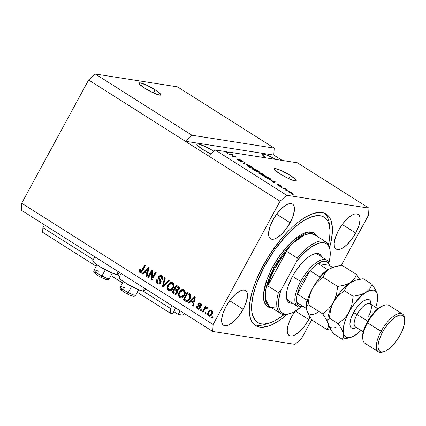 <?xml version="1.0" encoding="UTF-8"?>
<svg xmlns="http://www.w3.org/2000/svg" width="426" height="426" viewBox="0 0 426 426"><rect width="100%" height="100%" fill="white"/><g stroke="black" fill="none" stroke-linecap="round" stroke-linejoin="round"><path stroke-width="0.64" d="M184.101 313.334L183.111 315.16L184.101 313.334M173.76 311.571L178.212 314.393L183.111 315.16L178.212 314.393L180.15 310.831L178.212 314.393L173.76 311.571M174.937 308.254L174.964 307.79L175.512 308.344L174.894 307.95L175.512 308.344L172.695 313.531L170.246 313.147L137.257 292.252L170.246 313.147L170.512 308.499L143.163 291.171L170.512 308.499L172.035 305.687L170.512 308.499L170.246 313.147L172.695 313.531L175.512 308.344L174.937 308.254M122.496 282.901L110.957 275.595L122.496 282.901M96.201 266.245L42.632 232.308L96.201 266.245M119.594 276.245L116.862 274.514L119.594 276.245M93.299 259.588L42.893 227.66L42.632 232.308L42.893 227.66L93.299 259.588M44.421 224.848L42.893 227.66L44.421 224.848M155.133 89.822L153.445 92.932L155.133 89.822L160.448 93.912L160.852 94.977L159.596 95.131L153.083 92.761L144.723 88.193A12.45 1.928 -151.5 0 1 138.982 83.065A12.45 1.928 -151.5 0 1 155.133 89.822A12.45 1.928 -151.5 0 1 160.868 94.95A12.45 1.928 -151.5 0 1 144.723 88.193L139.409 84.098L139.004 83.038L140.26 82.884L146.773 85.253L155.133 89.822M290.484 175.56L288.796 178.67L290.484 175.56L295.798 179.65L296.203 180.715L294.946 180.869L288.434 178.499L280.068 173.93A12.45 1.928 -151.5 0 1 274.333 168.802A12.45 1.928 -151.5 0 1 290.484 175.56A12.45 1.928 -151.5 0 1 296.219 180.688A12.45 1.928 -151.5 0 1 280.068 173.93L274.759 169.836L274.355 168.776L275.611 168.621L282.124 170.991L290.484 175.56M265.606 157.833A13.073 2.023 -151.5 0 1 262.464 154.404A13.073 2.023 -151.5 0 1 276 159.457L268.55 155.772L263.806 154.212L262.933 154.169L262.48 154.824L265.606 157.833M213.815 151.23L205.034 146.432L198.196 143.945L196.876 144.105L197.302 145.223L202.877 149.521A13.073 2.023 -151.5 0 0 210.758 153.887L202.877 149.521A13.073 2.023 -151.5 0 1 196.855 144.137A13.073 2.023 -151.5 0 1 213.745 151.187M355.715 233.033L342.232 224.497L355.715 233.033L351.354 239.758L346.349 245.254L341.46 248.683L339.298 249.444L337.435 249.524L335.949 248.922L334.884 247.655L334.298 245.775L334.197 243.352L335.475 237.271L338.532 230.344A20.544 8.094 -57.6 0 1 358.117 214.337A20.544 8.094 -57.6 0 1 355.715 233.033A20.544 8.094 -57.6 0 1 336.13 249.045A20.544 8.094 -57.6 0 1 338.532 230.344L342.887 223.623L347.893 218.128L352.781 214.693L354.943 213.932L356.807 213.852L358.298 214.459L359.358 215.726L359.949 217.606L360.045 220.029L358.767 226.105L355.715 233.033M290.106 222.766L276.623 214.225L290.106 222.766L285.745 229.486L280.739 234.982L275.851 238.416L273.689 239.178L271.825 239.258L270.34 238.651L269.275 237.383L268.689 235.503L268.588 233.081L269.871 227.005L272.922 220.077A20.544 8.094 -57.6 0 1 292.508 204.065A20.544 8.094 -57.6 0 1 290.106 222.766A20.544 8.094 -57.6 0 1 270.521 238.773A20.544 8.094 -57.6 0 1 272.922 220.077L277.283 213.351L282.284 207.856L287.172 204.427L289.334 203.665L291.198 203.585L292.689 204.187L293.748 205.454L294.339 207.334L294.435 209.757L293.157 215.838L290.106 222.766M243.15 309.249L229.667 300.708L243.15 309.249L238.789 315.97L233.783 321.465L228.895 324.9L226.733 325.661L224.869 325.741L223.384 325.134L222.319 323.867L221.728 321.987L221.632 319.564L222.91 313.488L225.966 306.56A20.544 8.094 -57.6 0 1 245.552 290.548A20.544 8.094 -57.6 0 1 243.15 309.249A20.544 8.094 -57.6 0 1 223.559 325.256A20.544 8.094 -57.6 0 1 225.966 306.56L230.322 299.835L235.328 294.339L240.216 290.91L242.378 290.149L244.242 290.063L245.733 290.67L246.792 291.938L247.384 293.818L247.479 296.24L246.201 302.322L243.15 309.249M308.754 319.516L295.431 311.076L308.754 319.516L304.398 326.241L299.393 331.737L294.504 335.166L292.342 335.928L290.479 336.007L288.988 335.406L287.928 334.138L287.337 332.259L287.241 329.836L288.519 323.755L291.576 316.827A20.544 8.094 -57.6 0 1 295.042 311.305L291.576 316.827A20.544 8.094 -57.6 0 0 289.169 335.528A20.544 8.094 -57.6 0 0 308.754 319.516A20.544 8.094 -57.6 0 0 310.011 317.04L308.754 319.516M92.825 260.462L92.815 260.957L94.242 262.656L99.455 266.442L111.463 272.768L116.713 274.493L118.268 271.628L116.713 274.493A14.441 2.236 28.5 0 0 118.188 274.28L119.28 272.273M121.117 273.433L119.099 277.156A14.441 2.236 28.5 0 0 128.162 284.568A14.441 2.236 28.5 0 0 143.008 291.15L144.563 288.285L143.008 291.15L144.467 290.969L143.993 289.739M263.241 265.478A65.993 25.997 -57.6 0 1 326.151 214.049A65.993 25.997 -57.6 0 1 329.591 247.501L331.066 241.558L332.349 232.335L332.392 228.245L331.284 221.302L330.139 218.517L328.616 216.222L326.731 214.443L324.5 213.202L321.95 212.499L319.09 212.356L312.599 213.714L305.266 217.228L297.38 222.766L293.322 226.227L289.238 230.109L281.165 238.981L269.839 254.381L260.323 271.112L255.398 282.294L251.835 292.997L249.769 302.806L249.327 307.258L249.285 311.347L250.392 318.291L251.537 321.076L253.06 323.371L254.945 325.15L257.176 326.391L259.732 327.093L262.586 327.237L269.083 325.879L272.661 324.383L280.303 319.835L287.241 314.356A65.993 25.997 -57.6 0 1 255.525 325.544A65.993 25.997 -57.6 0 1 263.241 265.478M191.934 135.234L274.206 148.115L177.53 86.872L95.259 73.996L191.934 135.234L95.259 73.996L88.608 79.992L185.289 141.235L191.934 135.234L274.206 148.115L273.812 155.091L282.257 160.437L273.812 155.091L185.289 141.235L88.608 79.992L21.699 203.229L213.122 324.49L280.036 201.248L185.289 141.235L191.934 135.234M177.53 86.872L274.206 148.115L273.812 155.091L185.289 141.235L280.036 201.248L286.682 195.252L368.953 208.128L297.412 162.812L227.772 151.912L229.071 152.551L227.585 153.349L226.856 152.886L227.356 152.684L225.599 151.571L215.141 149.931L286.682 195.252L215.141 149.931L208.495 155.932L215.141 149.931L225.599 151.571L227.356 152.684L226.856 152.886L227.585 153.349L229.071 152.551L227.772 151.912L297.412 162.812L368.953 208.128L368.554 215.103L341.285 265.329L368.554 215.103L368.953 208.128L286.682 195.252L280.036 201.248L213.122 324.49L21.699 203.229L21.3 210.204L212.723 331.465L21.3 210.204L21.699 203.229L88.608 79.992L95.259 73.996L177.53 86.872M231.984 154.75L229.081 154.297L228.379 153.85L232.021 154.42L232.772 154.894L232.724 156.246L236.329 157.146L232.687 156.576L231.93 156.102L231.984 154.75L231.93 156.102L232.687 156.576L236.329 157.146L232.724 156.246L232.772 154.894L232.021 154.42L228.379 153.85L229.081 154.297L231.984 154.75M241.435 161.635L241.26 161.113L241.031 161.534L241.26 161.113L239.332 159.947L239.588 159.67L242.847 161.773C243.438 161.821 243.108 161.438 241.856 160.629L238.895 159.228L238.757 159.478L238.895 159.228C238.438 159.212 238.714 159.542 239.716 160.224L240.615 161.379L238.725 160.224C237.772 159.601 237.516 159.308 237.958 159.329L237.207 158.877L237.021 159.228L237.207 158.877C236.521 158.813 236.867 159.223 238.24 160.117L241.435 161.635L236.936 159.132L237.207 158.877L238.725 160.224L240.791 161.198L238.656 159.335L239.843 159.542L243.06 161.529L242.847 161.773L241.334 160.501L239.503 159.659L241.696 161.608M249.54 165.517L243.038 163.137L244.657 162.423L245.381 162.881L243.789 163.408L249.54 165.517L243.789 163.408L245.381 162.881L244.657 162.423L243.038 163.137L249.54 165.517M249.029 166.955L247.676 165.538L250.371 166.257L253.784 168.259L254.237 168.85L253.576 168.946L249.029 166.955L253.576 168.946L254.221 168.888L252.772 167.54C250.706 166.326 249.173 165.661 248.172 165.544L247.607 165.778L249.029 166.955M260.281 174.08L258.912 173.004L258.864 172.7L259.418 172.668L261.958 173.536L264.834 175.224L265.473 175.879L265.249 176.103L262.826 175.427L260.281 174.08L264.828 176.071L265.473 176.013L264.024 174.671C261.958 173.451 260.424 172.786 259.418 172.668L258.854 172.908L260.281 174.08M271.309 180.523L275.388 181.891L273.907 182.69L273.173 182.227L273.673 182.024L271.309 180.523L273.673 182.024L273.173 182.227L273.907 182.69L275.388 181.891L271.309 180.523M293.413 194.799L292.188 194.272L293.413 194.799M292.571 193.867C293.392 194.027 293.21 193.697 292.028 192.882L288.764 191.471L288.524 191.913L288.764 191.471C287.917 191.306 288.093 191.631 289.281 192.451L292.571 193.867L288.546 191.929L288.37 191.45L290.09 191.865L292.758 193.399L293.056 193.846L292.571 193.867L293.067 193.83M286.906 190.678L285.681 190.15L286.906 190.678M284.946 189.027L282.869 188.367L285.521 188.782L287.625 190.161L284.946 189.027L287.625 190.161L285.521 188.782L282.869 188.367L284.946 189.027M282.071 187.616L280.851 187.089L282.071 187.616M280.601 186.545C281.006 186.572 280.761 186.29 279.882 185.699L281.645 186.668C282.012 186.663 281.73 186.364 280.798 185.768L278.487 184.666L279.914 186.029L279.744 186.258L277.257 184.431C276.847 184.426 277.124 184.735 278.082 185.358L280.601 186.545L277.14 184.65L279.834 186.093L278.3 184.724L279.19 184.895L281.724 186.444L279.206 185.113L280.835 186.524M270.297 179.527L267.539 178.558L263.886 176.343L267.533 176.912L270.995 179.484L270.297 179.527L271.005 179.474L270.446 178.792L267.533 176.912L263.886 176.343L265.883 177.605C267.869 178.792 269.339 179.437 270.297 179.527M259.322 172.147C259.828 172.179 259.514 171.838 258.38 171.114L256.282 169.788L256.111 170.096L256.282 169.788L252.634 169.218L257.837 172.003L252.634 169.218L256.282 169.788L259.477 171.918L257.799 171.55L258.156 171.95L257.837 172.003L257.799 171.55L259.562 172.12M294.994 344.341L212.723 331.465L213.122 324.49L212.723 331.465L294.994 344.341L301.64 338.345L294.994 344.341M151.768 271.713L148.498 277.741L147.795 277.294L151.901 269.727L152.652 270.201L152.231 278.04L155.506 272.012L156.209 272.454L152.103 280.02L151.347 279.547L151.768 271.713L151.347 279.547L152.103 280.02L156.209 272.454L155.506 272.012L152.231 278.04L152.652 270.201L151.901 269.727L147.795 277.294L148.498 277.741L151.768 271.713L152.29 271.799L151.768 271.713M160.98 282.816L159.473 284.057L157.428 283.519L156.39 281.927L156.773 279.68L157.529 280.026L157.263 281.405L157.892 282.598L159.116 283.136L160.085 282.662L160.389 281.32L158.578 278.838L158.36 277.518L159.068 276.069L160.485 275.43L162.13 276.117L162.972 277.795L162.594 279.403L161.837 279.057L162.056 277.731L161.284 276.724L159.968 276.517L159.244 277.331L159.287 278.37L161.193 280.92L160.98 282.816L160.916 280.345L159.148 278.029L159.345 277.118L160.586 276.442L161.284 276.724L161.837 279.057L162.594 279.403C163.275 277.906 162.993 276.714 161.742 275.83L160.81 275.452L158.653 276.655C158.126 277.917 158.355 278.993 159.351 279.893L160.261 282.395L158.93 283.12L158.19 282.821C157.237 282.129 157.018 281.197 157.529 280.026L156.773 279.68C155.991 281.341 156.283 282.667 157.652 283.668L158.174 283.753C156.8 282.752 156.507 281.421 157.295 279.765L156.848 281.432L157.119 282.619L158.174 283.753L157.652 283.668L158.69 284.089L160.98 282.816M169.42 280.825L163.179 287.039L162.455 286.581L164.537 277.731L165.261 278.189L163.259 285.905L168.691 280.361L169.42 280.825L168.691 280.361L163.259 285.905L165.261 278.189L164.537 277.731L162.455 286.581L163.179 287.039L169.42 280.825M169.708 290.921L167.892 290.063L167.088 288.051L167.477 285.734L169.234 283.157L170.789 282.379L172.658 282.742L173.829 284.227L173.973 286.219L173.222 288.327L171.721 290.197L170.065 290.905L168.44 290.505L169.447 290.894L171.06 290.607L173.222 288.327C174.468 286.16 174.282 284.296 172.658 282.742L171.673 282.358L167.812 285.026L167.088 288.051L167.61 288.136L168.334 285.106L167.812 285.026L168.334 285.106L171.923 282.411M180.954 298.046L179.144 297.188L178.34 295.181L178.883 292.497L180.486 290.282L182.035 289.504L183.91 289.866L185.076 291.352L185.225 293.344L184.272 295.809L182.967 297.321L181.316 298.035L179.687 297.63L180.699 298.019L182.307 297.737L184.474 295.452C185.72 293.285 185.528 291.421 183.91 289.866L182.924 289.483L179.064 292.151L178.34 295.181L178.861 295.261L179.58 292.231L179.064 292.151L179.58 292.231L183.175 289.536M206.301 312.902L205.715 313.983L205.012 313.536L205.598 312.455L206.301 312.902L205.598 312.455L205.012 313.536L205.715 313.983L206.301 312.902M209.587 316.246L208.607 315.948L209.331 316.23L212.073 314.239L211.067 315.613L210.13 316.167L208.836 316.076L207.883 315.16L207.808 312.945L209.406 310.437L210.71 309.947L212.105 310.581L212.68 312.093L212.073 314.239C212.989 312.689 212.867 311.363 211.701 310.245L210.982 309.968L208.261 311.901C207.318 313.461 207.43 314.814 208.607 315.948L209.123 316.028C207.952 314.894 207.84 313.541 208.783 311.981L208.261 311.901L208.783 311.981L211.243 310.027L209.651 310.762L208.532 312.498M139.707 272.305L138.94 271.101L139.531 269.019L140.287 269.37L139.941 271.144L141.006 271.479L144.696 265.164L145.399 265.606L141.427 272.283L140.564 272.576L139.707 272.305L140.351 272.56L142.609 270.744L145.399 265.606L144.696 265.164L141.235 271.314L140.223 271.442L140.287 269.37L139.531 269.019L138.94 271.101L139.462 271.181L140.053 269.104L139.462 271.181L138.94 271.101L139.707 272.305L140.229 272.384L139.707 272.305M190.864 301.539L189.043 303.424L188.313 302.961L194.581 296.762L195.268 297.194L193.324 306.134L192.589 305.671L193.228 303.035L190.864 301.539L193.228 303.035L192.589 305.671L193.324 306.134L195.268 297.194L194.581 296.762L188.313 302.961L189.043 303.424L190.864 301.539L191.38 301.619L190.864 301.539M200.119 308.184L199.304 309.058L198.191 309.212L197.046 308.552L196.578 307.689L196.78 306.076L197.536 306.422L197.403 307.407L197.968 308.152L198.713 308.349L199.347 307.876L199.437 307.221L197.925 304.537L198.351 303.456L199.24 302.886L200.843 303.397L201.535 304.659L201.312 305.777L200.555 305.431L200.651 304.606L200.156 303.994L199.506 303.754L198.878 304.175L200.337 306.715L200.119 308.184C200.582 307.141 200.374 306.251 199.501 305.517L198.91 304.105L199.608 303.759L200.156 303.994L200.555 305.431L201.312 305.777C201.738 304.665 201.487 303.802 200.561 303.19L199.767 302.87L198.149 303.77C197.781 304.872 198.053 305.799 198.958 306.55L199.453 307.274L199.347 307.876L197.968 308.152L197.536 306.422L196.78 306.076C196.295 307.279 196.535 308.222 197.494 308.909L198.015 308.988C197.057 308.307 196.817 307.359 197.297 306.161L197.1 307.769L198.015 308.988L197.494 308.909L198.298 309.233L200.119 308.184M201.557 309.894L200.965 310.975L200.263 310.533L200.854 309.452L201.557 309.894L200.854 309.452L200.263 310.533L200.965 310.975L201.557 309.894M206.86 307.183L205.502 307.631L206.019 307.716L205.502 307.631L205.976 306.752L205.273 306.31L202.286 311.811L202.989 312.258L204.539 309.404L202.989 312.258L202.286 311.811L205.273 306.31L205.976 306.752L205.502 307.631L206.69 307.103L207.366 307.897L206.674 308.515L205.534 308.142L204.539 309.404L205.273 308.36L206.253 308.115L206.674 308.515L207.366 307.897L206.626 307.093M212.803 317.024L212.217 318.105L211.514 317.658L212.1 316.577L212.803 317.024L212.1 316.577L211.514 317.658L212.217 318.105L212.803 317.024M189.948 298.855L188.58 300.692L186.929 301.544L185.608 301.23L183.302 299.787L187.413 292.22L189.847 293.796L190.619 294.755L190.773 296.56L189.948 298.855C190.933 297.316 191.056 295.782 190.321 294.249L187.413 292.22L183.302 299.787L185.816 301.134L183.302 299.787L183.824 299.867L187.829 292.486L183.824 299.867L186.46 301.528L189.948 298.855M177.392 293.056L176.385 294.18L175.23 294.446L172.051 292.662L176.162 285.095L178.606 286.666L179.33 287.731L178.947 289.728L177.466 290.607L177.775 291.826L177.392 293.056L177.466 290.607L179.085 289.499C179.665 288.178 179.394 287.151 178.26 286.421L176.162 285.095L172.051 292.662L174.655 294.062L172.051 292.662L172.573 292.742L176.582 285.361L172.573 292.742L175.224 294.441L177.392 293.056M144.542 272.198L142.726 274.083L141.996 273.62L148.264 267.421L148.951 267.858L147.002 276.793L146.272 276.33L146.906 273.694L144.542 272.198L146.906 273.694L146.272 276.33L147.002 276.793L148.951 267.858L148.264 267.421L141.996 273.62L142.726 274.083L144.542 272.198L145.064 272.278L144.542 272.198M311.768 319.697L301.64 338.345L311.768 319.697M360.018 218.602L360.231 218.064M359.901 217.132L359.858 217.42M119.12 277.124L119.594 278.354L121.921 280.452L128.056 284.504L137.763 289.43L143.008 291.15A14.441 2.236 28.5 0 0 144.489 290.937L145.575 288.929M94.822 256.777L92.804 260.499A14.441 2.236 28.5 0 0 101.867 267.911A14.441 2.236 28.5 0 0 116.713 274.493L118.167 274.312L117.698 273.082M141.049 271.639L140.223 271.442M140.74 271.522L141.751 271.394L141.235 271.314L141.751 271.394L142.396 270.441L141.874 270.356L142.396 270.441L145.117 265.43L142.103 270.941L141.523 271.559L140.862 271.586M140.617 272.576L139.462 271.181L139.701 271.894L140.639 272.587M189.192 303.269L188.313 302.961L188.835 303.04L194.948 296.997L188.835 303.04L189.192 303.269M193.367 305.916L192.589 305.671L193.111 305.751L193.745 303.115L191.38 301.619L193.745 303.115L193.111 305.751L193.367 305.916M194.629 299.35L195.017 297.849L194.496 297.769L193.473 302.002L191.572 300.799L194.496 297.769L195.017 297.849L194.703 299.031M194.56 299.648L193.995 302.087L194.56 299.648L194.038 299.569L194.56 299.648M193.473 302.002L193.995 302.087L193.473 302.002L194.496 297.769L191.572 300.799L193.473 302.002M198.979 308.435L197.968 308.152M198.489 308.232L199.863 307.955L199.347 307.876L199.863 307.955L199.975 307.359L199.453 307.274L199.975 307.359L198.958 306.55L199.475 306.635C198.569 305.879 198.303 304.952 198.67 303.855L198.149 303.77L198.67 303.855L200.028 302.934M200.678 304.073L201.36 305.644L200.555 305.431L201.072 305.511L200.678 304.073L199.608 303.759M200.028 303.834L200.524 303.983M200.108 302.934L199.128 303.275L198.511 304.223L199.059 306.124M198.511 304.223L198.468 305.016M199.001 306.038L199.991 307.513L199.597 308.28L198.846 308.403M201.067 310.794L200.263 310.533L200.784 310.613L201.274 309.718L200.784 310.613L201.067 310.794M202.808 311.896L205.694 306.576L202.808 311.896M207.025 307.167L206.019 307.716L207.382 307.263M207.196 308.6L206.253 308.115L206.999 308.376M212.318 317.918L211.514 317.658L212.036 317.737L212.521 316.843L212.036 317.737L212.318 317.918M208.325 313.025L208.144 314.154M208.213 314.707L208.713 315.693L209.608 316.252M211.749 310.107L211.232 310.027M211.094 310.959L212.159 311.502L212.302 312.833L211.45 314.58L210.077 315.405M210.918 315.112L210.598 315.293M208.969 312.343C209.475 311.198 210.242 310.756 211.253 311.023L211.775 311.102L211.253 311.023C211.999 311.848 212.026 312.79 211.339 313.845L211.86 313.925C212.547 312.87 212.515 311.928 211.775 311.102L210.226 310.975L209.161 312.008L208.463 313.829L209.049 315.171C208.309 314.345 208.282 313.403 208.969 312.343M209.571 315.256C210.588 315.512 211.349 315.07 211.86 313.925L211.339 313.845C210.833 314.99 210.066 315.432 209.049 315.171L210.077 315.213L211.248 314.015L211.839 312.359L211.253 311.023M209.943 315.394L209.049 315.171M205.817 313.797L205.012 313.536L205.534 313.621L206.019 312.721L205.534 313.621L205.817 313.797M186.726 301.549L186.455 301.459M186.684 300.538L187.722 300.277L188.521 299.51L189.937 296.544L189.698 295.058L187.632 293.551L184.485 299.345L187.222 300.618L188.5 300.16L187.978 300.08L188.5 300.16L189.772 298.482L189.25 298.402L189.772 298.482L190.22 295.138L187.632 293.551L189.698 295.058L189.25 298.402L187.978 300.08L186.7 300.538L184.485 299.345L187.632 293.551L189.815 294.717L190.449 295.745L190.156 297.689L188.691 299.984M188.5 300.16L187.206 300.618M178.34 295.181L179.687 297.63L180.209 297.71L178.861 295.261L178.34 295.181M183.409 289.558L181.625 289.925L179.58 292.231L178.872 294.472L179.245 296.693M179.66 297.263L181.156 298.093M183.169 290.543L184.437 291.267M184.767 291.831L184.852 293.668L184 295.58L182.786 296.821L181.183 297.055M180.885 297.023L181.407 297.103L184.304 295.069L183.782 294.984L184.304 295.069L184.937 293.168L184.415 293.088L184.937 293.168L183.952 290.841L183.436 290.756L184.415 293.088L183.782 294.984L180.885 297.023L180.166 296.741C178.963 295.585 178.829 294.206 179.756 292.609L182.679 290.463L183.952 290.841L182.679 290.463M175.198 289.648L177.003 290.851L177.44 291.714L176.966 293.056L175.885 293.525L177.205 292.699C177.642 291.703 177.402 290.963 176.492 290.468L175.198 289.648M177.131 289.834L178.1 289.499L178.521 288.248L176.385 286.421L175.155 288.684L177.227 289.856L178.835 289.259C179.218 288.322 178.957 287.646 178.057 287.236L176.385 286.421L177.535 287.151C178.441 287.566 178.696 288.242 178.313 289.179L177.131 289.834L175.155 288.684L176.385 286.421L178.952 288.024L178.835 289.259L177.823 289.946M173.238 292.22L174.676 289.568L175.975 290.388C176.886 290.878 177.12 291.624 176.684 292.614L177.205 292.699L176.684 292.614L175.363 293.439L175.885 293.525L173.238 292.22L175.363 293.439L176.684 292.614L176.699 291.006L174.676 289.568L173.238 292.22M167.088 288.051L168.44 290.505L168.962 290.585L167.61 288.136L167.088 288.051M172.157 282.433L170.379 282.8L168.531 284.76L167.62 287.342L167.998 289.568M168.408 290.138L169.91 290.963M171.918 283.412L173.19 284.142M173.515 284.706L173.6 286.544L172.748 288.455L171.534 289.691L169.937 289.93L171.289 289.43L172.535 287.859L173.052 287.939L173.691 286.043L172.706 283.711L171.428 283.338L172.706 283.711L172.184 283.631L173.169 285.963L173.691 286.043L173.169 285.963L172.535 287.859L169.633 289.898L168.914 289.616C167.716 288.461 167.578 287.081 168.51 285.484L171.428 283.338M169.633 289.898L170.155 289.978L173.052 287.939L172.535 287.859L173.169 285.963L172.993 284.621L172.439 283.822L171.396 283.333L170.288 283.508L169.404 284.185L167.929 287.119L168.323 289.052L169.953 289.92M163.334 286.89L162.455 286.581L162.977 286.661L165.011 278.029L162.977 286.661L163.334 286.89M163.781 285.984L163.259 285.905L163.781 285.984L164.724 284.978L164.207 284.898L164.724 284.978L169.058 280.596L163.781 285.984M158.93 283.12L160.783 282.475L160.261 282.395L160.783 282.475L159.872 279.973L159.351 279.893L159.872 279.973C158.877 279.078 158.648 277.997 159.175 276.74L158.653 276.655L159.175 276.74L161.06 275.51M161.805 276.809L162.482 277.539L162.359 279.142L162.657 279.275L161.837 279.057L162.359 279.142L161.805 276.809L160.586 276.442M161.305 276.57L161.688 276.735M161.449 275.558L159.984 275.824L158.989 277.156L159.005 278.721L160.969 281.762L160.501 282.859L159.537 283.21M158.882 277.598L158.866 278.125M159.249 283.157L158.973 283.05M148.599 277.555L147.795 277.294L148.317 277.374L152.322 269.993L148.317 277.374L148.599 277.555M152.753 278.125L152.231 278.04L152.753 278.125L155.927 272.278L152.753 278.125M152.199 279.839L151.347 279.547L151.869 279.626L152.29 271.799L151.869 279.626L152.199 279.839M142.875 273.929L141.996 273.62L142.513 273.7L148.631 267.656L142.513 273.7L142.875 273.929M147.05 276.575L146.272 276.33L146.794 276.41L147.428 273.774L145.064 272.278L147.428 273.774L146.794 276.41L147.05 276.575M148.312 270.009L148.701 268.508L148.179 268.428L147.156 272.661L145.255 271.458L148.179 268.428L148.701 268.508L148.386 269.69M148.243 270.308L147.678 272.747L148.243 270.308L147.721 270.228L148.243 270.308M147.156 272.661L147.678 272.747L147.156 272.661L148.179 268.428L145.255 271.458L147.156 272.661M184.415 293.088L184.245 291.751L183.436 290.756L182.365 290.441L181.284 290.772L180.241 291.826L179.303 293.674L179.149 294.829L179.575 296.177L180.661 296.975L182.264 296.736L183.638 295.245L184.415 293.088M288.764 191.471L288.248 191.508M289.472 191.918L291.634 192.813C292.39 193.351 292.46 193.553 291.842 193.42L289.68 192.525C288.919 191.982 288.849 191.78 289.472 191.918L289.084 192.046L290.005 192.717L292.22 193.425L290.33 192.158L289.472 191.918L288.913 192.206M292.055 193.755L292.252 193.399L291.842 193.42M285.34 189.112L285.521 188.782L285.34 189.112M277.763 185.15L278.008 184.884M273.46 182.408L273.673 182.024L273.46 182.408M271.964 180.736L274.663 181.614L274.158 182.557L274.663 181.614L273.817 182.632L274.301 181.742L273.572 182.477L273.865 181.939L271.964 180.736L273.865 181.939L274.663 181.614L271.964 180.736M267.363 177.221L267.533 176.912L267.363 177.221M270.073 179.484L270.446 178.792L270.073 179.484M269.882 178.638L267.81 177.291L265.015 176.854L267.81 177.291L269.882 178.638L269.466 179.33L269.599 179.08L268.353 178.931L264.935 177.008L268.62 178.835L270.063 179.112L269.882 178.638L269.599 179.08M259.115 173.228L259.418 172.668L259.115 173.228M260.116 173.11L263.603 174.607L264.663 175.571L264.434 175.991L264.663 175.571L264.003 175.869L264.136 175.629L260.701 174.143C259.482 173.307 259.29 172.961 260.116 173.11L259.738 173.403L261.197 174.442L264.637 175.603L261.516 173.52L260.116 173.11L259.439 173.499M257.586 171.95L257.799 171.55L257.586 171.95M257.837 172.003L257.799 171.55M258.598 171.923L258.614 171.508L256.558 170.166L255.467 169.995L256.558 170.166L258.465 171.864L255.387 170.144L258.555 171.694M257.171 171.816L257.235 171.38L255.041 169.926L253.763 169.729L255.041 169.926L256.34 170.751L257.022 171.758L253.683 169.878L257.134 171.556M247.868 166.103L248.172 165.544L247.868 166.103M248.869 165.986L252.352 167.477L253.411 168.446L253.182 168.866L253.411 168.446L252.751 168.744L252.884 168.499L249.45 167.019C248.236 166.177 248.038 165.836 248.869 165.986L248.486 166.278L249.945 167.317L253.353 168.499L252.485 167.562L250.264 166.39L248.869 165.986L248.188 166.374M244.189 163.296L244.657 162.423L244.189 163.296M237.207 158.877L236.856 158.925M237.575 159.675L237.958 159.329M242.847 161.773L243.145 161.731M231.856 154.729L232.021 154.42L231.856 154.729M231.941 155.82L232.186 155.975L232.772 154.894L232.175 156.257L231.941 155.82M232.58 156.512L232.724 156.246L232.58 156.512M235.461 157.013L235.626 156.704L235.461 157.013M227.143 153.067L227.356 152.684L227.143 153.067M226.659 151.736L228.347 152.274L227.835 153.216L228.347 152.274L227.5 153.291L227.985 152.401L227.255 153.136L227.548 152.604L226.025 151.64L227.548 152.604L228.347 152.274L226.659 151.736M99.817 276.682L100.999 277.347L101.968 275.957A8.717 1.347 -151.5 0 1 94.066 270.18A8.717 1.347 -151.5 0 1 98.491 271.213M109.413 278.434A8.717 1.347 -151.5 0 1 101.968 275.957L100.999 277.347C91.888 272.336 93.858 271.106 94.082 270.148A8.717 1.347 28.5 0 0 101.968 275.957L105.297 269.818L101.968 275.957A8.717 1.347 28.5 0 0 109.397 278.466L112.304 273.114M97.362 273.263L95.259 272.699M94.955 272.762L95.019 273.258M95.392 273.673L98.694 276.032M103.23 278.391L106.346 279.371M106.649 279.312L106.58 278.812M106.207 278.402L105.632 277.896M109.397 278.466C108.156 279.323 108.79 281.203 100.994 277.347L100.978 277.31M126.112 293.338L127.294 294.004L128.263 292.614A8.717 1.347 -151.5 0 1 120.361 286.836A8.717 1.347 -151.5 0 1 124.791 287.87M135.708 295.096A8.717 1.347 -151.5 0 1 128.263 292.614L127.294 294.004C118.183 288.993 120.159 287.763 120.377 286.805A8.717 1.347 28.5 0 0 128.263 292.614L131.597 286.48L128.263 292.614A8.717 1.347 28.5 0 0 135.697 295.122L138.599 289.771M123.657 289.925L121.554 289.361M121.25 289.419L121.319 289.92M121.687 290.33L124.988 292.689M129.525 295.048L132.64 296.033M132.944 295.969L132.875 295.474M132.507 295.058L131.927 294.552M135.697 295.122C134.451 295.979 135.085 297.859 127.294 294.004L127.273 293.967M292.396 276.495A28.638 11.284 -57.6 0 1 314.132 253.923A28.638 11.284 -57.6 0 1 321.811 256.99L319.953 254.349L317.876 253.507L315.277 253.619L312.263 254.684L308.946 256.654L305.453 259.461L301.917 262.996L295.261 271.681L292.396 276.495L288.141 286.155L286.916 290.623L286.357 294.627L286.496 298.003L287.316 300.623L288.796 302.391L290.873 303.232L292.497 303.269A28.638 11.284 -57.6 0 1 286.442 297.641A28.638 11.284 -57.6 0 1 292.396 276.495M313.419 254.178A27.392 10.794 -57.6 0 1 318.068 254.615L326.769 260.126A27.392 10.794 -57.6 0 1 329.314 265.329M289.685 313.648A42.334 16.678 -57.6 0 1 280.755 313.52A42.334 16.678 -57.6 0 1 278.396 292.609L267.762 285.873A42.334 16.678 -57.6 0 1 275.068 268.252L274.099 267.64A42.334 16.678 122.4 0 1 314.457 234.646L309.867 233.56L304.047 235.12L291.453 244.284L274.099 267.64L272.613 266.942L280.809 254.082L293.322 240.28L307.604 232.095L313.302 232.521L316.933 236.212L314.542 233.246L313.067 232.42L309.494 231.861L305.208 232.761L302.843 233.746L297.795 236.75L292.476 241.025L287.097 246.404L279.36 256.085L274.717 263.247L270.686 270.664L266.138 281.639L264.274 288.445L263.428 294.531L263.63 299.67L264.887 303.663L267.134 306.347L268.609 307.173L271.628 307.737M267.603 323.499A65.993 25.997 -57.6 0 1 254.152 324.505A65.993 25.997 122.4 0 0 265.446 324.287L269.621 322.94A62.255 24.527 -57.6 0 1 264.802 265.723L263.449 265.089L264.802 265.723L274.445 250.206L285.495 236.377L293.179 228.693L297.007 225.429L304.446 220.205L311.363 216.887L317.492 215.604L320.187 215.742L322.599 216.403L324.703 217.579L326.481 219.257L327.913 221.419L328.994 224.049L330.043 230.599L329.58 238.656L328.473 244.593A62.255 24.527 -57.6 0 0 329.82 227.905A62.255 24.527 -57.6 0 0 304.872 219.954A62.255 24.527 -57.6 0 0 264.802 265.723L257.405 281.586L255.552 286.714L252.884 296.437L251.675 305.133L251.974 312.476L252.682 315.544L255.195 320.336L256.974 322.013L259.083 323.19L261.489 323.851L264.184 323.989L270.313 322.706L273.689 321.295L277.23 319.388L284.131 314.59A62.255 24.527 -57.6 0 1 269.621 322.94M276.692 306.752L270.627 307.678L266.197 305.517L263.827 300.681L263.454 294.078L266.889 279.493L272.613 266.942L274.099 267.64A42.334 16.678 122.4 0 0 269.152 306.172L265.313 298.999L266.085 288.13L274.099 267.64L275.068 268.252A42.334 16.678 -57.6 0 1 286.544 251.281L297.178 258.018A42.334 16.678 -57.6 0 1 326.06 241.995A42.334 16.678 -57.6 0 1 329.996 250.014M330.102 250.722L329.916 249.269A42.334 16.678 122.4 0 0 297.178 258.018L296.821 261.063A41.088 16.188 -57.6 0 1 330.102 250.722A41.088 16.188 -57.6 0 1 328.883 263.092L330.049 257.011L330.267 253.15L329.958 249.801L329.128 247.027L327.796 244.897L325.991 243.443L323.744 242.698L321.103 242.676L318.126 243.379L311.395 246.894L304.095 252.953L296.821 261.063L280.681 290.788L278.7 299.728L278.482 303.589L278.79 306.944L279.621 309.713L280.952 311.848L282.757 313.302L285.005 314.042L287.646 314.063L290.623 313.36L293.881 311.944L301.033 307.055A41.088 16.188 -57.6 0 1 290.367 313.445A41.088 16.188 -57.6 0 1 280.681 290.788L278.396 292.609A42.334 16.678 122.4 0 0 288.977 313.893L290.367 313.445M329.82 227.905L329.255 223.554A65.993 25.997 122.4 0 0 324.623 213.25A65.993 25.997 -57.6 0 1 329.468 225.844M303.243 306.491A27.392 10.794 -57.6 0 1 297.449 306.411L288.748 300.9A27.392 10.794 -57.6 0 1 286.368 296.885M286.544 251.281L280.436 259.418L275.068 268.252L270.755 277.246L267.762 285.873L286.544 251.281L297.178 258.018L296.821 261.063L280.681 290.788L278.396 292.609L267.762 285.873L286.544 251.281M307.215 300.309L297.353 294.11L310.053 270.723L305.831 276.165L302.14 282.172L299.244 288.301L297.353 294.11A26.146 10.299 122.4 0 0 296.879 302.46L297.433 304.063L299.387 306.145L300.751 306.582L303.2 306.464A26.146 10.299 -57.6 0 1 296.879 302.46A26.146 10.299 -57.6 0 1 297.353 294.11A26.146 10.299 -57.6 0 1 302.14 282.172L300.655 281.474A27.392 10.794 122.4 0 0 302.769 306.651L303.253 306.496M297.449 306.411A27.392 10.794 -57.6 0 1 300.655 281.474L292.497 276.309L300.655 281.474A27.392 10.794 -57.6 0 1 326.769 260.126M318.009 263.54L329.271 265.307L327.876 262.464L325.4 261.181L322.029 261.548L318.009 263.54A26.146 10.299 -57.6 0 1 329.271 265.307L332.578 267.4L329.271 265.307L318.009 263.54A26.146 10.299 122.4 0 0 310.053 270.723A26.146 10.299 -57.6 0 1 318.009 263.54L327.674 269.663L318.009 263.54M329.325 265.339L329.261 264.839A27.392 10.794 122.4 0 0 318.286 261.34A27.392 10.794 122.4 0 0 300.655 281.474L302.14 282.172A26.146 10.299 -57.6 0 1 310.053 270.723L319.718 276.847L320.059 277.502L319.718 276.847A26.146 10.299 -57.6 0 1 327.674 269.663A26.146 10.299 122.4 0 0 319.718 276.847L310.053 270.723L297.353 294.11L307.024 300.234A26.146 10.299 122.4 0 0 306.486 308.296A26.146 10.299 -57.6 0 1 307.024 300.234L307.716 300.234M296.879 302.46L306.507 308.557L296.879 302.46M327.866 269.78L328.35 270.015M402.41 313.941L388.874 305.367A22.413 8.829 122.4 0 0 367.51 322.833L367.063 322.301A21.167 8.339 122.4 0 0 362.664 337.93L362.851 339.384A22.413 8.829 -57.6 0 1 367.51 322.833A22.413 8.829 122.4 0 0 364.89 343.234L378.426 351.807A22.413 8.829 -57.6 0 1 381.046 331.407A22.413 8.829 122.4 0 0 382.777 352.004L384.172 351.557A21.167 8.339 -57.6 0 1 382.532 332.104L367.51 322.833L381.046 331.407A22.413 8.829 -57.6 0 1 402.41 313.941A22.413 8.829 -57.6 0 1 404.519 318.557M404.636 319.244L404.45 317.796A22.413 8.829 122.4 0 0 395.472 314.931A22.413 8.829 122.4 0 0 381.046 331.407L382.532 332.104A21.167 8.339 -57.6 0 1 396.159 316.539A21.167 8.339 -57.6 0 1 404.636 319.244A21.167 8.339 -57.6 0 1 400.238 334.873L402.016 331.263L404.29 324.431L404.7 321.47L404.599 318.978L403.992 317.04L402.9 315.735L401.361 315.112L399.444 315.192L394.764 317.439L389.566 322.125L384.651 328.542L382.532 332.104L379.39 339.24L378.48 342.547L378.07 345.502L378.171 347.999L378.778 349.938L379.87 351.242L381.408 351.865L383.325 351.78L385.551 350.997L388.006 349.538L393.203 344.852L395.743 341.801L400.238 334.873A21.167 8.339 -57.6 0 1 384.172 351.557M368.495 316.257A13.696 5.394 122.4 0 0 369.928 303.695A13.696 5.394 122.4 0 0 357.041 314.463A2.987 0.463 28.5 0 0 353.468 312.796A16.683 6.571 -57.6 0 1 364.97 300.122A16.683 6.571 -57.6 0 1 370.95 304.249M383.496 351.743A22.413 8.829 -57.6 0 1 378.426 351.807M370.045 303.759L370.098 303.791A13.696 5.394 122.4 0 0 357.041 314.463L367.681 321.204L357.041 314.463A13.696 5.394 122.4 0 0 355.438 326.928L363.218 331.859M335.64 327.472A27.392 10.794 -57.6 0 1 328.068 323.792L328.18 327.2L326.779 329.468L312.088 320.166L308.759 314.915L306.8 310.32L306.688 306.912L308.089 304.643L322.78 313.946L326.108 319.196L328.068 323.792L328.35 325.65L328.18 327.2L326.779 329.468L312.088 320.166L308.759 314.915L306.8 310.32A27.392 10.794 122.4 0 0 318.254 312.114M326.779 329.468L330.352 328.888L326.779 329.468M377.59 295.388L377.356 294.19A27.392 10.794 -57.6 0 1 377.601 295.458A27.392 10.794 -57.6 0 1 375.673 307.322L376.824 303.552L377.681 298.344L377.665 296.113L376.76 292.603L374.747 290.543L373.362 290.106L369.954 290.452L365.902 292.396L361.477 295.804L354.805 303.131L350.774 309.01L347.403 315.219L344.922 321.337L343.5 326.944L343.228 331.668L343.819 335.448L343.095 338.255L342.248 339.266L333.361 333.638L328.835 325.986L327.786 321.934L327.956 320.384L329.357 318.115L330.608 309.942L331.817 306.028L333.526 302.3L335.709 298.866L338.281 295.814L344.267 290.654L346.476 286.272L350.433 282.598A27.392 10.794 122.4 0 0 333.526 302.3L328.765 308.786L322.78 313.946L326.108 319.196L328.068 323.792L327.956 320.384L329.357 318.115L330.608 309.942L331.817 306.028L333.526 302.3A27.392 10.794 122.4 0 0 327.828 322.525A27.392 10.794 122.4 0 0 327.839 322.599A27.392 10.794 -57.6 0 1 333.526 302.3L335.709 298.866L338.281 295.814L344.267 290.654L346.476 286.272L348.191 284.323L350.433 282.598L354.315 280.707A27.392 10.794 122.4 0 0 350.433 282.598L344.666 285.085L337.69 286.485L336.444 294.638L333.526 302.3A27.392 10.794 -57.6 0 1 350.433 282.598L354.395 278.929L356.599 274.546L359.645 279.291L356.599 274.546L341.913 265.238L356.599 274.546L354.395 278.929L350.433 282.598L344.666 285.085L337.69 286.485L322.999 277.177L325.203 272.794L329.165 269.125L334.937 266.639L341.913 265.238L333.047 267.235A27.392 10.794 122.4 0 0 329.165 269.125A27.392 10.794 122.4 0 0 312.253 288.828L314.42 285.42L317.013 282.337L322.999 277.177L337.69 286.485L336.444 294.638L335.23 298.567L333.526 302.3L328.765 308.786L322.78 313.946L308.089 304.643L308.541 300.527L310.549 292.555L312.253 288.828L314.42 285.42L317.013 282.337L322.999 277.177L325.203 272.794L326.923 270.851L329.165 269.125L334.027 266.916M355.295 280.393L350.433 282.598A27.392 10.794 -57.6 0 1 354.704 280.59A27.392 10.794 122.4 0 0 354.698 280.59M307.396 311.907L306.576 309.175L306.688 306.912L308.089 304.643L309.335 296.485L312.253 288.828A27.392 10.794 122.4 0 0 306.56 309.052A27.392 10.794 122.4 0 0 306.571 309.127L306.571 309.127M333.217 267.182L329.165 269.125L322.482 274.717L318.068 279.861L314.037 285.734L310.666 291.943L308.184 298.062L306.763 303.674L306.56 309.079M359.597 279.296L363.181 278.716L372.068 284.344L369.864 288.727L365.902 292.396L360.13 294.883L353.159 296.283L351.908 304.457L348.99 312.098A27.392 10.794 -57.6 0 1 365.902 292.396A27.392 10.794 -57.6 0 1 377.356 294.19L375.418 289.627L372.068 284.344L363.181 278.716L356.205 280.111L359.597 279.296M377.356 294.19L375.418 289.627L372.068 284.344L369.864 288.727L365.902 292.396L363.218 293.791L356.743 295.697L353.159 296.283L344.267 290.654L353.159 296.283L351.908 304.457L348.99 312.098L346.807 315.533L344.235 318.584L338.244 323.744L329.357 318.115L338.244 323.744L341.577 328.994L344.133 335.177L346.152 337.238L349.139 337.706L352.904 336.551L357.174 333.851L361.014 330.464A27.392 10.794 -57.6 0 1 354.991 335.384A27.392 10.794 -57.6 0 1 351.109 337.275A27.392 10.794 -57.6 0 1 343.537 333.59A27.392 10.794 -57.6 0 1 348.99 312.098L346.807 315.533L344.235 318.584L338.244 323.744L341.577 328.994L343.537 333.59L343.649 336.998L342.248 339.266L351.109 337.275M356.29 327.472L354.097 328.313L352.584 328.377L351.37 327.887L350.513 326.854L350.034 325.326L349.954 323.361L350.992 318.424L355.14 309.995L357.009 307.338L361.078 302.875L363.112 301.241L366.802 299.467L368.314 299.403L369.523 299.893L370.386 300.926L370.945 304.42M328.068 323.792L330.028 328.387L333.361 333.638L342.248 339.266L349.182 337.882M383.182 305.607L379.294 307.641L376.712 309.713L374.097 312.327L369.182 318.744L367.063 322.301L363.921 329.442L363.011 332.749L362.702 338.201M356.626 327.28A16.683 6.571 -57.6 0 1 353.468 312.796A2.987 0.463 -151.5 0 1 357.041 314.463A13.696 5.394 122.4 0 0 355.609 327.03M367.51 322.833A22.413 8.829 -57.6 0 1 384.524 305.17L383.134 305.623A21.167 8.339 122.4 0 0 367.063 322.301L367.51 322.833M358.751 214.741L358.229 214.661M140.351 272.56L140.868 272.64M198.298 309.233L198.82 309.313M186.46 301.528L186.982 301.608M180.699 298.019L181.22 298.104M169.447 290.894L169.969 290.974M160.81 275.452L161.332 275.531M270.185 179.053L269.962 179.463M94.082 270.148L96.984 264.796M120.377 286.805L123.284 281.453M280.755 313.52L269.152 306.172M314.457 234.646L326.06 241.995M370.098 303.791L377.873 308.717"/></g></svg>
